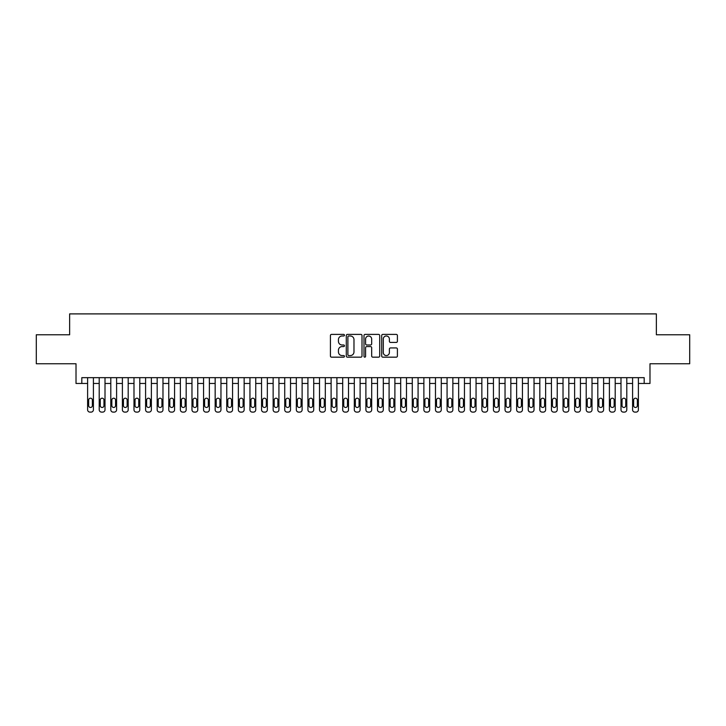 <?xml version="1.0" encoding="UTF-8"?>
<svg xmlns="http://www.w3.org/2000/svg" width="726" height="726" viewBox="0 0 726 726"><rect width="100%" height="100%" fill="white"/><g stroke="black" fill="none" stroke-linecap="round" stroke-linejoin="round"><path stroke-width="1.09" d="M344.451 335.194A0.799 0.799 0 0 0 343.652 334.396L331.555 334.396A1.134 1.134 0 0 0 330.421 335.539L330.421 356.021A1.134 1.134 0 0 0 331.555 357.165L343.652 357.165A0.799 0.799 0 0 0 344.451 356.366A0.799 0.799 0 0 0 343.652 355.568L342.082 355.568A3.639 3.639 0 0 1 338.443 351.928L338.443 350.222A3.639 3.639 0 0 1 342.082 346.574L343.652 346.574A0.799 0.799 0 0 0 344.451 345.785A0.799 0.799 0 0 0 343.652 344.986L342.082 344.986A3.639 3.639 0 0 1 338.443 341.338L338.443 339.632A3.639 3.639 0 0 1 342.082 335.993L343.652 335.993A0.799 0.799 0 0 0 344.451 335.194M396.26 342.427A1.134 1.134 0 0 0 397.403 341.284L397.403 335.539A1.134 1.134 0 0 0 396.26 334.396L382.829 334.396A1.134 1.134 0 0 0 381.695 335.539L381.695 356.021A1.134 1.134 0 0 0 382.829 357.165L396.26 357.165A1.134 1.134 0 0 0 397.403 356.021L397.403 349.079A1.134 1.134 0 0 0 396.26 347.945L390.515 347.945A1.134 1.134 0 0 0 389.381 349.079L389.381 352.527A3.04 3.04 0 0 1 386.332 355.568A3.04 3.04 0 0 1 383.292 352.527L383.292 339.033A3.04 3.04 0 0 1 386.332 335.993A3.04 3.04 0 0 1 389.381 339.033L389.381 341.284A1.134 1.134 0 0 0 390.515 342.427L396.26 342.427M644.189 383.464L649.988 383.464L649.988 363.753L689.7 363.753L689.7 334.768L656.368 334.768L656.368 313.895L69.632 313.895L69.632 334.768L36.3 334.768L36.3 363.753L76.012 363.753L76.012 383.464L87.61 383.464L87.61 409.791A2.323 2.323 0 0 0 89.924 412.105L91.086 412.105A2.323 2.323 0 0 0 93.409 409.791L93.409 383.464L99.208 383.464L99.208 409.791A2.323 2.323 0 0 0 101.522 412.105L102.684 412.105A2.323 2.323 0 0 0 105.007 409.791L105.007 383.464L110.797 383.464L110.797 409.791A2.323 2.323 0 0 0 113.12 412.105L114.281 412.105A2.323 2.323 0 0 0 116.596 409.791L116.596 383.464L122.395 383.464L122.395 409.791A2.323 2.323 0 0 0 124.718 412.105L125.87 412.105A2.323 2.323 0 0 0 128.193 409.791L128.193 383.464L133.992 383.464L133.992 409.791A2.323 2.323 0 0 0 136.306 412.105L137.468 412.105A2.323 2.323 0 0 0 139.791 409.791L139.791 383.464L145.59 383.464L145.59 409.791A2.323 2.323 0 0 0 147.904 412.105L149.066 412.105A2.323 2.323 0 0 0 151.38 409.791L151.38 383.464L157.179 383.464L157.179 409.791A2.323 2.323 0 0 0 159.502 412.105L160.664 412.105A2.323 2.323 0 0 0 162.978 409.791L162.978 383.464L168.777 383.464L168.777 409.791A2.323 2.323 0 0 0 171.1 412.105L172.253 412.105A2.323 2.323 0 0 0 174.576 409.791L174.576 383.464L180.375 383.464L180.375 409.791A2.323 2.323 0 0 0 182.689 412.105L183.85 412.105A2.323 2.323 0 0 0 186.174 409.791L186.174 383.464L191.973 383.464L191.973 409.791A2.323 2.323 0 0 0 194.287 412.105L195.448 412.105A2.323 2.323 0 0 0 197.762 409.791L197.762 383.464L203.561 383.464L203.561 409.791A2.323 2.323 0 0 0 205.885 412.105L207.046 412.105A2.323 2.323 0 0 0 209.36 409.791L209.36 383.464L215.159 383.464L215.159 409.791A2.323 2.323 0 0 0 217.482 412.105L218.635 412.105A2.323 2.323 0 0 0 220.958 409.791L220.958 383.464L226.757 383.464L226.757 409.791A2.323 2.323 0 0 0 229.071 412.105L230.233 412.105A2.323 2.323 0 0 0 232.556 409.791L232.556 383.464L238.346 383.464L238.346 409.791A2.323 2.323 0 0 0 240.669 412.105L241.831 412.105A2.323 2.323 0 0 0 244.145 409.791L244.145 383.464L249.944 383.464L249.944 409.791A2.323 2.323 0 0 0 252.267 412.105L253.419 412.105A2.323 2.323 0 0 0 255.743 409.791L255.743 383.464L261.541 383.464L261.541 409.791A2.323 2.323 0 0 0 263.856 412.105L265.017 412.105A2.323 2.323 0 0 0 267.34 409.791L267.34 383.464L273.139 383.464L273.139 409.791A2.323 2.323 0 0 0 275.453 412.105L276.615 412.105A2.323 2.323 0 0 0 278.929 409.791L278.929 383.464L284.728 383.464L284.728 409.791A2.323 2.323 0 0 0 287.051 412.105L288.213 412.105A2.323 2.323 0 0 0 290.527 409.791L290.527 383.464L296.326 383.464L296.326 409.791A2.323 2.323 0 0 0 298.649 412.105L299.802 412.105A2.323 2.323 0 0 0 302.125 409.791L302.125 383.464L307.924 383.464L307.924 409.791A2.323 2.323 0 0 0 310.238 412.105L311.4 412.105A2.323 2.323 0 0 0 313.723 409.791L313.723 383.464L319.522 383.464L319.522 409.791A2.323 2.323 0 0 0 321.836 412.105L322.997 412.105A2.323 2.323 0 0 0 325.312 409.791L325.312 383.464L331.11 383.464L331.11 409.791A2.323 2.323 0 0 0 333.434 412.105L334.595 412.105A2.323 2.323 0 0 0 336.909 409.791L336.909 383.464L342.708 383.464L342.708 409.791A2.323 2.323 0 0 0 345.031 412.105L346.184 412.105A2.323 2.323 0 0 0 348.507 409.791L348.507 383.464L354.306 383.464L354.306 409.791A2.323 2.323 0 0 0 356.62 412.105L357.782 412.105A2.323 2.323 0 0 0 360.105 409.791L360.105 383.464L365.895 383.464L365.895 409.791A2.323 2.323 0 0 0 368.218 412.105L369.38 412.105A2.323 2.323 0 0 0 371.694 409.791L371.694 383.464L377.493 383.464L377.493 409.791A2.323 2.323 0 0 0 379.816 412.105L380.969 412.105A2.323 2.323 0 0 0 383.292 409.791L383.292 383.464L389.091 383.464L389.091 409.791A2.323 2.323 0 0 0 391.405 412.105L392.566 412.105A2.323 2.323 0 0 0 394.89 409.791L394.89 383.464L400.688 383.464L400.688 409.791A2.323 2.323 0 0 0 403.003 412.105L404.164 412.105A2.323 2.323 0 0 0 406.478 409.791L406.478 383.464L412.277 383.464L412.277 409.791A2.323 2.323 0 0 0 414.6 412.105L415.762 412.105A2.323 2.323 0 0 0 418.076 409.791L418.076 383.464L423.875 383.464L423.875 409.791A2.323 2.323 0 0 0 426.198 412.105L427.351 412.105A2.323 2.323 0 0 0 429.674 409.791L429.674 383.464L435.473 383.464L435.473 409.791A2.323 2.323 0 0 0 437.787 412.105L438.949 412.105A2.323 2.323 0 0 0 441.272 409.791L441.272 383.464L447.071 383.464L447.071 409.791A2.323 2.323 0 0 0 449.385 412.105L450.547 412.105A2.323 2.323 0 0 0 452.861 409.791L452.861 383.464L458.66 383.464L458.66 409.791A2.323 2.323 0 0 0 460.983 412.105L462.144 412.105A2.323 2.323 0 0 0 464.459 409.791L464.459 383.464L470.257 383.464L470.257 409.791A2.323 2.323 0 0 0 472.581 412.105L473.733 412.105A2.323 2.323 0 0 0 476.056 409.791L476.056 383.464L481.855 383.464L481.855 409.791A2.323 2.323 0 0 0 484.169 412.105L485.331 412.105A2.323 2.323 0 0 0 487.654 409.791L487.654 383.464L493.444 383.464L493.444 409.791A2.323 2.323 0 0 0 495.767 412.105L496.929 412.105A2.323 2.323 0 0 0 499.243 409.791L499.243 383.464L505.042 383.464L505.042 409.791A2.323 2.323 0 0 0 507.365 412.105L508.518 412.105A2.323 2.323 0 0 0 510.841 409.791L510.841 383.464L516.64 383.464L516.64 409.791A2.323 2.323 0 0 0 518.954 412.105L520.115 412.105A2.323 2.323 0 0 0 522.439 409.791L522.439 383.464L528.238 383.464L528.238 409.791A2.323 2.323 0 0 0 530.552 412.105L531.713 412.105A2.323 2.323 0 0 0 534.027 409.791L534.027 383.464L539.826 383.464L539.826 409.791A2.323 2.323 0 0 0 542.15 412.105L543.311 412.105A2.323 2.323 0 0 0 545.625 409.791L545.625 383.464L551.424 383.464L551.424 409.791A2.323 2.323 0 0 0 553.747 412.105L554.9 412.105A2.323 2.323 0 0 0 557.223 409.791L557.223 383.464L563.022 383.464L563.022 409.791A2.323 2.323 0 0 0 565.336 412.105L566.498 412.105A2.323 2.323 0 0 0 568.821 409.791L568.821 383.464L574.62 383.464L574.62 409.791A2.323 2.323 0 0 0 576.934 412.105L578.096 412.105A2.323 2.323 0 0 0 580.41 409.791L580.41 383.464L586.209 383.464L586.209 409.791A2.323 2.323 0 0 0 588.532 412.105L589.693 412.105A2.323 2.323 0 0 0 592.008 409.791L592.008 383.464L597.807 383.464L597.807 409.791A2.323 2.323 0 0 0 600.13 412.105L601.282 412.105A2.323 2.323 0 0 0 603.605 409.791L603.605 383.464L609.404 383.464L609.404 409.791A2.323 2.323 0 0 0 611.719 412.105L612.88 412.105A2.323 2.323 0 0 0 615.203 409.791L615.203 383.464L620.993 383.464L620.993 409.791A2.323 2.323 0 0 0 623.316 412.105L624.478 412.105A2.323 2.323 0 0 0 626.792 409.791L626.792 383.464L632.591 383.464L632.591 409.791A2.323 2.323 0 0 0 634.914 412.105L636.076 412.105A2.323 2.323 0 0 0 638.39 409.791L638.39 383.464L644.189 383.464L644.189 377.665L81.811 377.665L81.811 383.464M362.002 335.539A1.134 1.134 0 0 0 360.867 334.396L347.436 334.396A1.134 1.134 0 0 0 346.293 335.539L346.293 356.021A1.134 1.134 0 0 0 347.436 357.165L360.867 357.165A1.134 1.134 0 0 0 362.002 356.021L362.002 335.539M365.133 334.396L378.564 334.396A1.134 1.134 0 0 1 379.707 335.539L379.707 356.021A1.134 1.134 0 0 1 378.564 357.165L372.819 357.165A1.134 1.134 0 0 1 371.676 356.021L371.676 347.718A1.134 1.134 0 0 0 370.541 346.574L366.73 346.574A1.134 1.134 0 0 0 365.586 347.718L365.586 356.366A0.799 0.799 0 0 1 364.797 357.165A0.799 0.799 0 0 1 363.998 356.366L363.998 335.539A1.134 1.134 0 0 1 365.133 334.396M348.689 335.993A0.799 0.799 0 0 0 347.89 336.791L347.89 354.769A0.799 0.799 0 0 0 348.689 355.568L350.34 355.568A3.639 3.639 0 0 0 353.979 351.928L353.979 339.632A3.639 3.639 0 0 0 350.34 335.993L348.689 335.993M371.676 339.096A3.04 3.04 0 0 0 368.636 336.047A3.04 3.04 0 0 0 365.586 339.096L365.586 343.843A1.134 1.134 0 0 0 366.73 344.986L370.541 344.986A1.134 1.134 0 0 0 371.676 343.843L371.676 339.096M93.409 377.665L93.409 409.791M87.61 377.665L87.61 409.791M92.365 405.616A1.851 1.851 0 0 1 90.505 407.467A1.851 1.851 0 0 1 88.654 405.616L88.654 400.044A1.851 1.851 0 0 1 90.505 398.193A1.851 1.851 0 0 1 92.365 400.044L92.365 405.616M89.924 412.105L91.086 412.105M105.007 377.665L105.007 409.791M99.208 377.665L99.208 409.791M103.963 405.616A1.851 1.851 0 0 1 102.103 407.467A1.851 1.851 0 0 1 100.252 405.616L100.252 400.044A1.851 1.851 0 0 1 102.103 398.193A1.851 1.851 0 0 1 103.963 400.044L103.963 405.616M101.522 412.105L102.684 412.105M116.596 377.665L116.596 409.791M110.797 377.665L110.797 409.791M115.552 405.616A1.851 1.851 0 0 1 113.701 407.467A1.851 1.851 0 0 1 111.84 405.616L111.84 400.044A1.851 1.851 0 0 1 113.701 398.193A1.851 1.851 0 0 1 115.552 400.044L115.552 405.616M113.12 412.105L114.281 412.105M128.193 377.665L128.193 409.791M122.395 377.665L122.395 409.791M127.15 405.616A1.851 1.851 0 0 1 125.299 407.467A1.851 1.851 0 0 1 123.438 405.616L123.438 400.044A1.851 1.851 0 0 1 125.299 398.193A1.851 1.851 0 0 1 127.15 400.044L127.15 405.616M124.718 412.105L125.87 412.105M139.791 377.665L139.791 409.791M133.992 377.665L133.992 409.791M138.748 405.616A1.851 1.851 0 0 1 136.887 407.467A1.851 1.851 0 0 1 135.036 405.616L135.036 400.044A1.851 1.851 0 0 1 136.887 398.193A1.851 1.851 0 0 1 138.748 400.044L138.748 405.616M136.306 412.105L137.468 412.105M151.38 377.665L151.38 409.791M145.59 377.665L145.59 409.791M150.336 405.616A1.851 1.851 0 0 1 148.485 407.467A1.851 1.851 0 0 1 146.634 405.616L146.634 400.044A1.851 1.851 0 0 1 148.485 398.193A1.851 1.851 0 0 1 150.336 400.044L150.336 405.616M147.904 412.105L149.066 412.105M162.978 377.665L162.978 409.791M157.179 377.665L157.179 409.791M161.934 405.616A1.851 1.851 0 0 1 160.083 407.467A1.851 1.851 0 0 1 158.223 405.616L158.223 400.044A1.851 1.851 0 0 1 160.083 398.193A1.851 1.851 0 0 1 161.934 400.044L161.934 405.616M159.502 412.105L160.664 412.105M174.576 377.665L174.576 409.791M168.777 377.665L168.777 409.791M173.532 405.616A1.851 1.851 0 0 1 171.672 407.467A1.851 1.851 0 0 1 169.82 405.616L169.82 400.044A1.851 1.851 0 0 1 171.672 398.193A1.851 1.851 0 0 1 173.532 400.044L173.532 405.616M171.1 412.105L172.253 412.105M186.174 377.665L186.174 409.791M180.375 377.665L180.375 409.791M185.13 405.616A1.851 1.851 0 0 1 183.27 407.467A1.851 1.851 0 0 1 181.418 405.616L181.418 400.044A1.851 1.851 0 0 1 183.27 398.193A1.851 1.851 0 0 1 185.13 400.044L185.13 405.616M182.689 412.105L183.85 412.105M197.762 377.665L197.762 409.791M191.973 377.665L191.973 409.791M196.719 405.616A1.851 1.851 0 0 1 194.867 407.467A1.851 1.851 0 0 1 193.016 405.616L193.016 400.044A1.851 1.851 0 0 1 194.867 398.193A1.851 1.851 0 0 1 196.719 400.044L196.719 405.616M194.287 412.105L195.448 412.105M209.36 377.665L209.36 409.791M203.561 377.665L203.561 409.791M208.317 405.616A1.851 1.851 0 0 1 206.465 407.467A1.851 1.851 0 0 1 204.605 405.616L204.605 400.044A1.851 1.851 0 0 1 206.465 398.193A1.851 1.851 0 0 1 208.317 400.044L208.317 405.616M205.885 412.105L207.046 412.105M220.958 377.665L220.958 409.791M215.159 377.665L215.159 409.791M219.914 405.616A1.851 1.851 0 0 1 218.054 407.467A1.851 1.851 0 0 1 216.203 405.616L216.203 400.044A1.851 1.851 0 0 1 218.054 398.193A1.851 1.851 0 0 1 219.914 400.044L219.914 405.616M217.482 412.105L218.635 412.105M232.556 377.665L232.556 409.791M226.757 377.665L226.757 409.791M231.512 405.616A1.851 1.851 0 0 1 229.652 407.467A1.851 1.851 0 0 1 227.801 405.616L227.801 400.044A1.851 1.851 0 0 1 229.652 398.193A1.851 1.851 0 0 1 231.512 400.044L231.512 405.616M229.071 412.105L230.233 412.105M244.145 377.665L244.145 409.791M238.346 377.665L238.346 409.791M243.101 405.616A1.851 1.851 0 0 1 241.25 407.467A1.851 1.851 0 0 1 239.389 405.616L239.389 400.044A1.851 1.851 0 0 1 241.25 398.193A1.851 1.851 0 0 1 243.101 400.044L243.101 405.616M240.669 412.105L241.831 412.105M255.743 377.665L255.743 409.791M249.944 377.665L249.944 409.791M254.699 405.616A1.851 1.851 0 0 1 252.848 407.467A1.851 1.851 0 0 1 250.987 405.616L250.987 400.044A1.851 1.851 0 0 1 252.848 398.193A1.851 1.851 0 0 1 254.699 400.044L254.699 405.616M252.267 412.105L253.419 412.105M267.34 377.665L267.34 409.791M261.541 377.665L261.541 409.791M266.297 405.616A1.851 1.851 0 0 1 264.436 407.467A1.851 1.851 0 0 1 262.585 405.616L262.585 400.044A1.851 1.851 0 0 1 264.436 398.193A1.851 1.851 0 0 1 266.297 400.044L266.297 405.616M263.856 412.105L265.017 412.105M278.929 377.665L278.929 409.791M273.139 377.665L273.139 409.791M277.886 405.616A1.851 1.851 0 0 1 276.034 407.467A1.851 1.851 0 0 1 274.183 405.616L274.183 400.044A1.851 1.851 0 0 1 276.034 398.193A1.851 1.851 0 0 1 277.886 400.044L277.886 405.616M275.453 412.105L276.615 412.105M290.527 377.665L290.527 409.791M284.728 377.665L284.728 409.791M289.483 405.616A1.851 1.851 0 0 1 287.632 407.467A1.851 1.851 0 0 1 285.772 405.616L285.772 400.044A1.851 1.851 0 0 1 287.632 398.193A1.851 1.851 0 0 1 289.483 400.044L289.483 405.616M287.051 412.105L288.213 412.105M302.125 377.665L302.125 409.791M296.326 377.665L296.326 409.791M301.081 405.616A1.851 1.851 0 0 1 299.221 407.467A1.851 1.851 0 0 1 297.37 405.616L297.37 400.044A1.851 1.851 0 0 1 299.221 398.193A1.851 1.851 0 0 1 301.081 400.044L301.081 405.616M298.649 412.105L299.802 412.105M313.723 377.665L313.723 409.791M307.924 377.665L307.924 409.791M312.679 405.616A1.851 1.851 0 0 1 310.819 407.467A1.851 1.851 0 0 1 308.967 405.616L308.967 400.044A1.851 1.851 0 0 1 310.819 398.193A1.851 1.851 0 0 1 312.679 400.044L312.679 405.616M310.238 412.105L311.4 412.105M325.312 377.665L325.312 409.791M319.522 377.665L319.522 409.791M324.268 405.616A1.851 1.851 0 0 1 322.417 407.467A1.851 1.851 0 0 1 320.565 405.616L320.565 400.044A1.851 1.851 0 0 1 322.417 398.193A1.851 1.851 0 0 1 324.268 400.044L324.268 405.616M321.836 412.105L322.997 412.105M336.909 377.665L336.909 409.791M331.11 377.665L331.11 409.791M335.866 405.616A1.851 1.851 0 0 1 334.014 407.467A1.851 1.851 0 0 1 332.154 405.616L332.154 400.044A1.851 1.851 0 0 1 334.014 398.193A1.851 1.851 0 0 1 335.866 400.044L335.866 405.616M333.434 412.105L334.595 412.105M348.507 377.665L348.507 409.791M342.708 377.665L342.708 409.791M347.464 405.616A1.851 1.851 0 0 1 345.603 407.467A1.851 1.851 0 0 1 343.752 405.616L343.752 400.044A1.851 1.851 0 0 1 345.603 398.193A1.851 1.851 0 0 1 347.464 400.044L347.464 405.616M345.031 412.105L346.184 412.105M360.105 377.665L360.105 409.791M354.306 377.665L354.306 409.791M359.061 405.616A1.851 1.851 0 0 1 357.201 407.467A1.851 1.851 0 0 1 355.35 405.616L355.35 400.044A1.851 1.851 0 0 1 357.201 398.193A1.851 1.851 0 0 1 359.061 400.044L359.061 405.616M356.62 412.105L357.782 412.105M371.694 377.665L371.694 409.791M365.895 377.665L365.895 409.791M370.65 405.616A1.851 1.851 0 0 1 368.799 407.467A1.851 1.851 0 0 1 366.939 405.616L366.939 400.044A1.851 1.851 0 0 1 368.799 398.193A1.851 1.851 0 0 1 370.65 400.044L370.65 405.616M368.218 412.105L369.38 412.105M383.292 377.665L383.292 409.791M377.493 377.665L377.493 409.791M382.248 405.616A1.851 1.851 0 0 1 380.397 407.467A1.851 1.851 0 0 1 378.536 405.616L378.536 400.044A1.851 1.851 0 0 1 380.397 398.193A1.851 1.851 0 0 1 382.248 400.044L382.248 405.616M379.816 412.105L380.969 412.105M394.89 377.665L394.89 409.791M389.091 377.665L389.091 409.791M393.846 405.616A1.851 1.851 0 0 1 391.986 407.467A1.851 1.851 0 0 1 390.134 405.616L390.134 400.044A1.851 1.851 0 0 1 391.986 398.193A1.851 1.851 0 0 1 393.846 400.044L393.846 405.616M391.405 412.105L392.566 412.105M406.478 377.665L406.478 409.791M400.688 377.665L400.688 409.791M405.435 405.616A1.851 1.851 0 0 1 403.583 407.467A1.851 1.851 0 0 1 401.732 405.616L401.732 400.044A1.851 1.851 0 0 1 403.583 398.193A1.851 1.851 0 0 1 405.435 400.044L405.435 405.616M403.003 412.105L404.164 412.105M418.076 377.665L418.076 409.791M412.277 377.665L412.277 409.791M417.033 405.616A1.851 1.851 0 0 1 415.181 407.467A1.851 1.851 0 0 1 413.321 405.616L413.321 400.044A1.851 1.851 0 0 1 415.181 398.193A1.851 1.851 0 0 1 417.033 400.044L417.033 405.616M414.6 412.105L415.762 412.105M429.674 377.665L429.674 409.791M423.875 377.665L423.875 409.791M428.63 405.616A1.851 1.851 0 0 1 426.779 407.467A1.851 1.851 0 0 1 424.919 405.616L424.919 400.044A1.851 1.851 0 0 1 426.779 398.193A1.851 1.851 0 0 1 428.63 400.044L428.63 405.616M426.198 412.105L427.351 412.105M441.272 377.665L441.272 409.791M435.473 377.665L435.473 409.791M440.228 405.616A1.851 1.851 0 0 1 438.368 407.467A1.851 1.851 0 0 1 436.517 405.616L436.517 400.044A1.851 1.851 0 0 1 438.368 398.193A1.851 1.851 0 0 1 440.228 400.044L440.228 405.616M437.787 412.105L438.949 412.105M452.861 377.665L452.861 409.791M447.071 377.665L447.071 409.791M451.817 405.616A1.851 1.851 0 0 1 449.966 407.467A1.851 1.851 0 0 1 448.114 405.616L448.114 400.044A1.851 1.851 0 0 1 449.966 398.193A1.851 1.851 0 0 1 451.817 400.044L451.817 405.616M449.385 412.105L450.547 412.105M464.459 377.665L464.459 409.791M458.66 377.665L458.66 409.791M463.415 405.616A1.851 1.851 0 0 1 461.564 407.467A1.851 1.851 0 0 1 459.703 405.616L459.703 400.044A1.851 1.851 0 0 1 461.564 398.193A1.851 1.851 0 0 1 463.415 400.044L463.415 405.616M460.983 412.105L462.144 412.105M476.056 377.665L476.056 409.791M470.257 377.665L470.257 409.791M475.013 405.616A1.851 1.851 0 0 1 473.152 407.467A1.851 1.851 0 0 1 471.301 405.616L471.301 400.044A1.851 1.851 0 0 1 473.152 398.193A1.851 1.851 0 0 1 475.013 400.044L475.013 405.616M472.581 412.105L473.733 412.105M487.654 377.665L487.654 409.791M481.855 377.665L481.855 409.791M486.611 405.616A1.851 1.851 0 0 1 484.75 407.467A1.851 1.851 0 0 1 482.899 405.616L482.899 400.044A1.851 1.851 0 0 1 484.75 398.193A1.851 1.851 0 0 1 486.611 400.044L486.611 405.616M484.169 412.105L485.331 412.105M499.243 377.665L499.243 409.791M493.444 377.665L493.444 409.791M498.199 405.616A1.851 1.851 0 0 1 496.348 407.467A1.851 1.851 0 0 1 494.488 405.616L494.488 400.044A1.851 1.851 0 0 1 496.348 398.193A1.851 1.851 0 0 1 498.199 400.044L498.199 405.616M495.767 412.105L496.929 412.105M510.841 377.665L510.841 409.791M505.042 377.665L505.042 409.791M509.797 405.616A1.851 1.851 0 0 1 507.946 407.467A1.851 1.851 0 0 1 506.086 405.616L506.086 400.044A1.851 1.851 0 0 1 507.946 398.193A1.851 1.851 0 0 1 509.797 400.044L509.797 405.616M507.365 412.105L508.518 412.105M522.439 377.665L522.439 409.791M516.64 377.665L516.64 409.791M521.395 405.616A1.851 1.851 0 0 1 519.535 407.467A1.851 1.851 0 0 1 517.683 405.616L517.683 400.044A1.851 1.851 0 0 1 519.535 398.193A1.851 1.851 0 0 1 521.395 400.044L521.395 405.616M518.954 412.105L520.115 412.105M534.027 377.665L534.027 409.791M528.238 377.665L528.238 409.791M532.984 405.616A1.851 1.851 0 0 1 531.133 407.467A1.851 1.851 0 0 1 529.281 405.616L529.281 400.044A1.851 1.851 0 0 1 531.133 398.193A1.851 1.851 0 0 1 532.984 400.044L532.984 405.616M530.552 412.105L531.713 412.105M545.625 377.665L545.625 409.791M539.826 377.665L539.826 409.791M544.582 405.616A1.851 1.851 0 0 1 542.73 407.467A1.851 1.851 0 0 1 540.87 405.616L540.87 400.044A1.851 1.851 0 0 1 542.73 398.193A1.851 1.851 0 0 1 544.582 400.044L544.582 405.616M542.15 412.105L543.311 412.105M557.223 377.665L557.223 409.791M551.424 377.665L551.424 409.791M556.18 405.616A1.851 1.851 0 0 1 554.328 407.467A1.851 1.851 0 0 1 552.468 405.616L552.468 400.044A1.851 1.851 0 0 1 554.328 398.193A1.851 1.851 0 0 1 556.18 400.044L556.18 405.616M553.747 412.105L554.9 412.105M568.821 377.665L568.821 409.791M563.022 377.665L563.022 409.791M567.777 405.616A1.851 1.851 0 0 1 565.917 407.467A1.851 1.851 0 0 1 564.066 405.616L564.066 400.044A1.851 1.851 0 0 1 565.917 398.193A1.851 1.851 0 0 1 567.777 400.044L567.777 405.616M565.336 412.105L566.498 412.105M580.41 377.665L580.41 409.791M574.62 377.665L574.62 409.791M579.366 405.616A1.851 1.851 0 0 1 577.515 407.467A1.851 1.851 0 0 1 575.664 405.616L575.664 400.044A1.851 1.851 0 0 1 577.515 398.193A1.851 1.851 0 0 1 579.366 400.044L579.366 405.616M576.934 412.105L578.096 412.105M592.008 377.665L592.008 409.791M586.209 377.665L586.209 409.791M590.964 405.616A1.851 1.851 0 0 1 589.113 407.467A1.851 1.851 0 0 1 587.252 405.616L587.252 400.044A1.851 1.851 0 0 1 589.113 398.193A1.851 1.851 0 0 1 590.964 400.044L590.964 405.616M588.532 412.105L589.693 412.105M603.605 377.665L603.605 409.791M597.807 377.665L597.807 409.791M602.562 405.616A1.851 1.851 0 0 1 600.701 407.467A1.851 1.851 0 0 1 598.85 405.616L598.85 400.044A1.851 1.851 0 0 1 600.701 398.193A1.851 1.851 0 0 1 602.562 400.044L602.562 405.616M600.13 412.105L601.282 412.105M615.203 377.665L615.203 409.791M609.404 377.665L609.404 409.791M614.16 405.616A1.851 1.851 0 0 1 612.299 407.467A1.851 1.851 0 0 1 610.448 405.616L610.448 400.044A1.851 1.851 0 0 1 612.299 398.193A1.851 1.851 0 0 1 614.16 400.044L614.16 405.616M611.719 412.105L612.88 412.105M626.792 377.665L626.792 409.791M620.993 377.665L620.993 409.791M625.748 405.616A1.851 1.851 0 0 1 623.897 407.467A1.851 1.851 0 0 1 622.037 405.616L622.037 400.044A1.851 1.851 0 0 1 623.897 398.193A1.851 1.851 0 0 1 625.748 400.044L625.748 405.616M623.316 412.105L624.478 412.105M638.39 377.665L638.39 409.791M632.591 377.665L632.591 409.791M637.346 405.616A1.851 1.851 0 0 1 635.495 407.467A1.851 1.851 0 0 1 633.635 405.616L633.635 400.044A1.851 1.851 0 0 1 635.495 398.193A1.851 1.851 0 0 1 637.346 400.044L637.346 405.616M634.914 412.105L636.076 412.105"/></g></svg>
